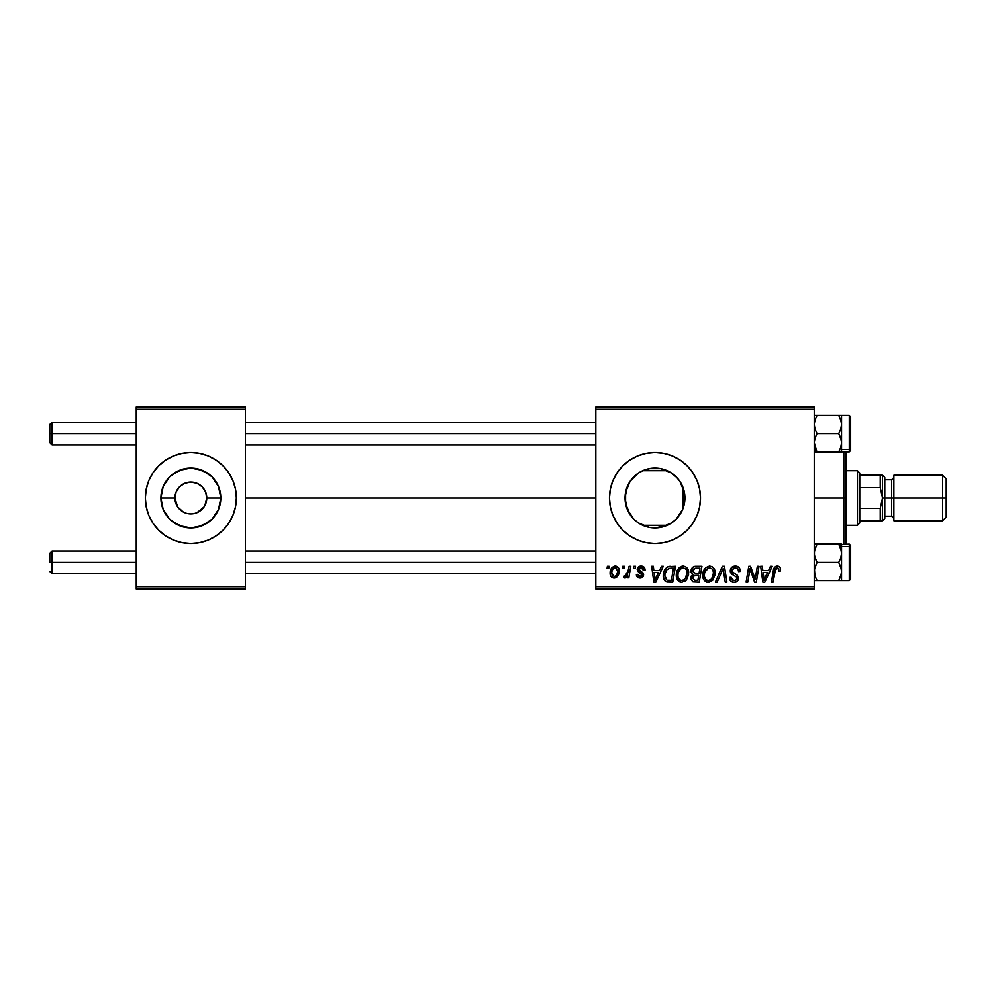 <?xml version="1.0" encoding="UTF-8"?>
<svg xmlns="http://www.w3.org/2000/svg" width="996" height="996" viewBox="0 0 996 996"><rect width="100%" height="100%" fill="white"/><g stroke="black" fill="none" stroke-linecap="round" stroke-linejoin="round"><path stroke-width="1.49" d="M178.533 508.085L181.957 511.209M183.314 512.031L177.612 506.852L174.935 498A15.924 15.924 0 0 0 190.859 513.924A15.924 15.924 0 0 0 206.782 498L220.801 498A29.942 29.942 0 0 1 190.859 527.942A29.942 29.942 0 0 1 160.916 498L174.935 498L176.143 491.9L179.591 486.733L184.758 483.284L190.859 482.076L196.947 483.284L202.113 486.733L205.574 491.9L206.782 498A15.924 15.924 0 0 1 190.859 513.924A15.924 15.924 0 0 1 174.935 498A15.924 15.924 0 0 1 190.859 482.076A15.924 15.924 0 0 1 206.782 498L204.803 505.694M188.779 513.787L190.647 513.924M145.354 498A45.505 45.505 0 0 1 190.859 452.495A45.505 45.505 0 0 1 236.363 498L235.492 489.123L232.902 480.582L228.694 472.714L223.029 465.829L216.132 460.164L208.276 455.956L199.735 453.367L190.859 452.495L181.982 453.367L173.441 455.956L165.573 460.164L158.688 465.829L153.023 472.714L148.815 480.582L146.225 489.123L145.354 498L146.225 506.877L148.815 515.418L153.023 523.286L158.688 530.171L165.573 535.836L173.441 540.044L181.982 542.633L190.859 543.505A45.505 45.505 0 0 1 165.56 460.177A45.505 45.505 0 0 1 190.834 452.495A45.505 45.505 0 0 0 165.56 535.823A45.505 45.505 0 0 0 232.89 515.43L235.492 506.877L236.363 498A45.505 45.505 0 0 1 190.859 543.505A45.505 45.505 0 0 1 145.354 498A45.505 45.505 0 0 0 190.834 543.505L199.735 542.633L208.276 540.044L216.132 535.836L223.029 530.171L228.694 523.286L232.902 515.418A45.505 45.505 0 0 1 190.883 543.505A45.505 45.505 0 0 0 233.487 513.924A45.505 45.505 0 0 1 232.902 515.405M655.044 527.942L666.673 525.564A29.942 29.942 0 0 0 667.27 525.303L642.694 525.303A29.942 29.942 0 0 0 650.562 527.606L656.127 527.917A29.942 29.942 0 0 0 661.506 527.22A29.942 29.942 0 0 0 661.556 527.208L654.982 527.942L649.143 527.37L638.349 522.9L633.817 519.177L627.318 509.454L625.04 498L625.6 503.764M671.441 523.012L661.568 527.208A29.942 29.942 0 0 0 666.635 525.577A29.942 29.942 0 0 0 666.66 525.564L666.548 525.614M186.165 513.214L184.758 512.716M180.737 510.288L182.007 511.247M176.915 505.694L177.612 506.852M193.971 513.625L196.947 512.716L193.959 513.625M684.364 503.752L684.924 498A29.942 29.942 0 0 1 654.982 527.942A29.942 29.942 0 0 1 625.04 498L625.588 492.298M684.177 504.661L684.339 503.889M676.57 518.742L680.691 513.351M666.635 525.577L669.038 524.444M638.573 523.037L643.379 525.602M643.665 525.726L645.321 526.336L642.694 525.303L667.27 525.303M634.228 519.576L637.228 522.103M627.181 509.13L625.55 503.466L629.995 514.484M630.182 514.783L631.091 516.04M627.019 508.707L627.293 509.367M672.4 540.044L680.268 535.836L687.153 530.171L692.818 523.286L697.026 515.418L699.615 506.877L700.487 498L699.615 489.123L697.026 480.582L692.818 472.714L687.153 465.829L680.268 460.164L672.4 455.956L663.859 453.367L654.982 452.495L646.105 453.367L637.565 455.956L629.709 460.164L622.811 465.829L617.147 472.714L612.951 480.582L610.361 489.123L609.477 498L610.361 506.877L612.951 515.418L617.147 523.286L622.811 530.171L629.709 535.836A45.505 45.505 0 0 0 646.093 542.621L654.982 543.505A45.505 45.505 0 0 0 663.834 542.633L672.4 540.044A45.505 45.505 0 0 0 700.487 498A45.505 45.505 0 0 1 654.982 543.505A45.505 45.505 0 0 1 609.477 498A45.505 45.505 0 0 0 629.684 535.823M629.709 535.836L637.565 540.044L646.105 542.633A45.505 45.505 0 0 0 654.957 543.505M663.884 542.621A45.505 45.505 0 0 0 672.387 540.044M245.464 498L595.832 498L245.464 498M684.601 502.395L684.451 503.316M684.451 492.696L684.601 502.382M683.057 487.604L683.057 508.408M625.588 503.69L625.613 492.161L630.095 481.367L638.349 473.1L643.528 470.336L649.143 468.63L660.821 468.63L671.615 473.1L676.16 476.823L679.882 481.367L684.352 492.161L684.352 503.839L682.646 509.454L676.16 519.177L671.615 522.9L660.821 527.37L650.625 527.619M629.721 514.073L627.891 510.736M636.158 521.282L634.962 520.261M633.107 518.443L632.448 517.708M642.121 525.041L639.432 523.585M650.562 527.619L647.935 527.096M647.923 527.096L645.321 526.336M679.409 515.318L677.467 517.771M682.272 510.313L681.65 511.608M202.113 509.267L204.105 506.852L196.947 512.716M595.832 589.01L814.242 589.01L814.242 586.731L595.832 586.731L595.832 409.269L814.242 409.269L814.242 586.731L814.242 406.99L595.832 406.99L814.242 406.99L814.242 409.269L595.832 409.269L595.832 406.99L595.832 586.731L814.242 586.731L814.242 589.01L595.832 589.01L595.832 586.731L595.832 589.01M633.892 566.251L633.506 568.529L635.199 568.529L635.548 566.251L633.892 566.251L635.548 566.251L633.892 566.251L633.506 568.529L635.199 568.529L635.548 566.251L635.199 568.529L633.506 568.529L633.892 566.251M622.724 566.251L622.338 568.529L624.031 568.529L624.368 566.251L622.724 566.251L624.368 566.251L622.724 566.251L622.338 568.529L624.031 568.529L624.368 566.251L624.031 568.529L622.338 568.529L622.724 566.251M683.231 566.052L678.973 567.957L676.384 573.696L677.541 580.095L681.164 582.349L686.057 580.494L688.585 574.817L687.539 568.542L685.584 566.624L683.231 566.052C678.575 567.16 676.259 570.235 676.284 575.302C676.172 579.336 678.015 581.689 681.787 582.386L686.518 579.983L688.697 572.937C688.722 569.015 686.891 566.712 683.231 566.052M661.468 566.251L659.514 570.596L653.862 570.596L653.326 566.251L651.67 566.251L653.849 582.174L655.866 582.174L663.261 566.251L661.468 566.251L663.261 566.251L661.468 566.251L659.514 570.596L653.862 570.596L653.326 566.251L651.67 566.251L653.849 582.174L655.866 582.174L663.261 566.251L655.866 582.174L653.849 582.174L651.67 566.251L653.326 566.251M695.557 566.251L692.93 567.122L691.311 569.376L691.075 572.214L692.955 574.418L691.274 576.024L690.875 579.435L692.955 581.913L699.242 582.174L701.931 566.251L695.557 566.251C692.693 566.624 691.174 568.268 690.975 571.206L692.955 574.418L690.763 578.303L692.955 581.913L699.242 582.174L701.931 566.251L699.242 582.174L692.955 581.913M717.17 582.174L715.389 582.174L722.337 566.251L715.389 582.174L717.17 582.174L723.133 568.529L725.225 582.174L726.893 582.174L724.453 566.251L722.337 566.251L724.453 566.251L722.337 566.251L715.389 582.174L717.17 582.174L723.133 568.529L725.225 582.174L726.893 582.174L724.453 566.251L726.893 582.174L725.225 582.174M780.08 567.483L780.528 569.563L780.117 567.571L778.611 566.263L776.457 566.126L774.465 567.446L771.402 582.174L773.083 582.174L775.647 568.704L778.187 568.23L778.723 571.218L780.378 571.007L780.528 569.563C780.515 567.359 779.432 566.189 777.266 566.052C774.876 566.425 773.568 567.919 773.369 570.509L771.402 582.174L773.083 582.174L774.988 570.907L777.166 567.907L778.872 569.837L778.723 571.218L780.378 571.007L778.723 571.218L778.785 569.127M755.292 578.215L757.346 566.251L755.13 579.747L750.536 566.251L748.793 566.251L746.104 582.174L747.784 582.174L750 568.666L754.557 582.174L756.3 582.174L759.014 566.251L757.346 566.251L759.014 566.251L757.346 566.251L755.13 579.747L750.536 566.251L748.793 566.251L746.104 582.174L747.784 582.174L750 568.666L754.557 582.174L756.3 582.174L759.014 566.251L756.3 582.174L754.557 582.174M654.982 543.505L663.859 542.633M770.468 566.251L768.514 570.596L762.861 570.596L762.326 566.251L760.67 566.251L762.849 582.174L764.866 582.174L772.261 566.251L770.468 566.251L772.261 566.251L770.468 566.251L768.514 570.596L762.861 570.596L762.326 566.251L760.67 566.251L762.849 582.174L764.866 582.174L772.261 566.251L764.866 582.174L762.849 582.174L760.67 566.251L762.326 566.251M740.202 571.443L738.546 571.629L740.202 571.443C740.252 568.019 738.609 566.226 735.272 566.052L731.736 567.309L730.317 571.455L731.562 574.032L736.554 577.12L736.679 579.236L735.135 580.419L732.981 580.344L731.587 579.299L731.101 577.257L729.446 577.419L730.74 581.116L734.089 582.386L737.588 580.967L738.434 577.132L737.077 575.003L732.359 571.965L732.185 569.438L733.99 568.044L736.007 567.981L738.011 569.102L738.546 571.629L740.202 571.443L739.057 567.496L735.795 566.064M709.7 566.052L705.442 567.957L702.852 573.696L704.023 580.095L707.633 582.349L712.538 580.494L715.066 574.817L714.169 568.803L712.065 566.624L709.7 566.052C705.043 567.16 702.728 570.235 702.765 575.302C702.653 579.336 704.483 581.689 708.256 582.386L712.987 579.983L715.165 572.937C715.19 569.015 713.373 566.712 709.7 566.052M645.059 569.973L643.379 566.6L640.739 566.064L638.399 566.886L637.403 570.534L641.673 573.883L641.947 575.165L639.768 576.56L638.025 574.319L636.369 574.53L637.179 576.883L640.802 577.991L643.478 575.738L643.092 572.999L639.046 570.048L639.532 567.919L642.196 567.757L643.404 570.384L645.059 569.973C644.947 567.459 643.628 566.151 641.1 566.052C638.81 566.064 637.502 567.185 637.191 569.401L638.025 571.505L641.959 575.003L640.216 576.597L638.025 574.319L636.369 574.53C636.569 576.809 637.826 577.991 640.142 578.041C642.258 577.941 643.416 576.846 643.603 574.742L638.847 569.276L641.026 567.496L643.404 570.384L645.059 570.185L643.379 569.861M670.744 566.251L667.557 566.898L665.49 568.641L663.734 572.165L663.286 576.634L663.971 579.448L665.876 581.602L672.773 582.174L675.462 566.251L668.192 566.637C664.805 568.591 663.162 571.592 663.261 575.663C663.062 578.626 664.232 580.73 666.772 581.975L672.773 582.174L675.462 566.251L672.773 582.174L667.009 582.038M615.267 566.052L612.403 567.185L610.374 570.783L610.56 575.763L613.1 577.954L616.922 576.921L618.939 573.161L618.69 568.181L615.267 566.052C611.718 566.936 610 569.314 610.1 573.198C610.025 576.012 611.32 577.618 613.959 578.041C617.607 577.157 619.363 574.704 619.201 570.658C619.201 567.932 617.881 566.4 615.267 566.052L614.544 566.114M629.099 566.251L627.43 574.007L626.011 575.937L624.417 575.812L623.757 577.618L625.799 577.742L627.567 575.439L627.144 577.842L628.825 577.842L630.779 566.251L629.099 566.251L630.779 566.251L629.099 566.251L628.252 570.882L623.757 577.618L624.878 578.041L627.567 575.439L627.144 577.842L628.825 577.842L630.779 566.251L628.825 577.842L627.144 577.842M607.411 566.251L607.025 568.529L608.718 568.529L609.066 566.251L607.411 566.251L609.066 566.251L607.411 566.251L607.025 568.529L608.718 568.529L609.066 566.251L608.718 568.529L607.025 568.529L607.411 566.251M667.27 470.697L642.694 470.697L667.27 470.697A29.942 29.942 0 0 0 656.09 468.083L650.55 468.394A29.942 29.942 0 0 0 642.694 470.697L650.55 468.394L660.199 468.518M661.531 468.78L671.441 472.988M684.177 491.327L682.26 485.662M677.454 478.217L679.397 480.67M680.679 482.624L681.625 484.33M673.421 474.407L675.749 476.437M665.776 470.075L669.013 471.544M660.174 468.518L661.493 468.78M639.42 472.428L642.121 470.959M634.975 475.727L637.241 473.884M631.091 479.948L633.12 477.545M627.891 485.251L629.733 481.915M684.601 493.63L684.924 498L683.654 498L684.924 498A29.942 29.942 0 0 0 654.982 468.058A29.942 29.942 0 0 0 625.04 498L627.194 486.87M184.758 483.284L190.56 482.076M136.253 589.01L245.464 589.01L245.464 586.731L136.253 586.731L136.253 409.269L245.464 409.269L245.464 586.731L245.464 406.99L136.253 406.99L245.464 406.99L245.464 409.269L136.253 409.269L136.253 406.99L136.253 586.731L245.464 586.731L245.464 589.01L136.253 589.01L136.253 586.731L136.253 589.01M629.684 460.177A45.505 45.505 0 0 0 609.477 498A45.505 45.505 0 0 1 654.982 452.495A45.505 45.505 0 0 1 700.487 498A45.505 45.505 0 0 0 672.4 455.969M672.387 455.956A45.505 45.505 0 0 0 663.884 453.379M663.834 453.367A45.505 45.505 0 0 0 655.007 452.495M654.957 452.495A45.505 45.505 0 0 0 629.733 460.152M646.105 453.367L637.565 455.956M637.565 540.044L646.105 542.633M638.274 473.15L630.194 481.217M629.995 481.516L629.372 482.5M649.019 468.655L643.665 470.274M643.404 470.386L640.478 471.805M650.55 468.394L649.268 468.606M656.065 468.083L655.082 468.058M677.18 477.906L671.267 472.876M681.625 484.342L678.836 479.898M236.363 498A45.505 45.505 0 0 0 148.827 480.57M235.492 489.123L232.902 480.582A45.505 45.505 0 0 1 233.487 482.076A45.505 45.505 0 0 0 223.054 465.842A45.505 45.505 0 0 1 232.89 480.57M146.225 506.877L148.815 515.418M160.916 498L163.195 486.546L169.681 476.823L179.405 470.336L190.859 468.058L202.313 470.336L212.024 476.823L218.522 486.546L220.801 498L218.522 509.454L212.024 519.177L202.313 525.664L190.859 527.942L179.405 525.664L169.681 519.177L163.195 509.454L160.916 498A29.942 29.942 0 0 1 190.859 468.058A29.942 29.942 0 0 1 220.801 498L206.782 498A15.924 15.924 0 0 0 190.859 482.076A15.924 15.924 0 0 0 174.935 498L160.916 498M177.612 489.148L176.915 490.306M195.552 482.786L193.971 482.375M200.98 485.712L197.009 483.309M203.184 487.916L202.113 486.733M204.803 490.306L204.105 489.161M750.847 571.779L751.046 572.414M749.403 572.849L747.784 582.174L746.104 582.174L748.793 566.251L750.536 566.251L753.848 575.414M764.019 579.435L767.605 572.463L763.098 572.463L763.671 576.46L763.098 572.463L767.605 572.463L764.081 580.444L763.671 576.472M763.783 577.307L763.882 578.091M778.772 570.87L778.785 569.114M777.527 567.944L776.905 567.919M775.971 568.343L775.299 569.488M775.199 569.824L773.083 582.174L771.402 582.174L773.456 570.098M774.041 568.181L774.465 567.446M775.685 566.388L776.855 566.064M736.281 566.114L737.301 566.338M739.667 568.467L739.966 569.351M738.447 570.173L738.546 571.629M735.583 567.919L737.874 568.928M731.948 570.173L734.587 567.944M731.936 570.285L732.595 572.227M734.675 573.522L732.023 571.306M729.433 577.767L729.433 577.767C729.657 580.668 731.201 582.212 734.089 582.386C736.853 582.299 738.335 580.892 738.546 578.166L736.667 574.68M738.472 579.012L737.862 580.618M735.795 582.137L734.961 582.324M734.089 582.386L733.168 582.324M733.143 582.324L732.259 582.087M731.301 581.602L730.18 580.394M729.757 579.548L729.52 578.713M731.101 577.257L729.446 577.419L731.101 577.257L731.139 578.215M733.554 580.481L731.089 577.618M731.973 579.747L732.981 580.344M736.779 579L734.65 580.494M736.268 576.833L736.891 578.265L736.268 576.833L733.417 575.178L736.268 576.833L736.891 578.265L736.418 576.97M735.272 566.052C732.234 566.176 730.566 567.745 730.267 570.72L733.417 575.178M730.703 572.862L730.454 572.177M730.442 572.152L730.317 571.455M730.641 568.841L731.064 568.069M731.089 568.031L731.985 567.085M723.519 571.654L723.37 570.608M723.133 568.529L722.81 569.339M714.443 569.351L715.091 571.704M709.625 582.224L709.003 582.336M707.011 582.237L706.338 582.025M704.023 580.095L703.413 578.975M703.027 577.78L702.778 575.925M702.79 574.468L702.977 572.949M703.699 570.621L704.035 569.936M704.06 569.886L704.446 569.226M705.454 567.944L709.301 566.064M702.852 573.696L702.79 574.493M710.982 579.473L708.318 580.531C705.654 580.008 704.346 578.315 704.421 575.476C704.321 571.505 706.04 568.977 709.588 567.907C712.227 568.405 713.534 570.061 713.522 572.862L711.692 578.763L709.924 580.17M708.318 580.531L706.612 580.083M705.903 579.535L704.533 576.883M705.94 570.135L705.093 571.779L708.393 568.118M711.692 578.763L712.152 578.128L711.692 578.763M713.049 576.236L712.165 578.128M708.803 580.494L710.907 579.535M704.421 575.476L704.458 576.36L704.421 575.476M709.588 567.907L711.642 568.591L709.588 567.907M712.8 569.899L713.522 572.862M691.062 570.26L691.311 569.363M691.373 569.202L691.71 568.529M692.942 567.122L693.726 566.649M693.751 566.637L694.61 566.351M695.532 573.497L699.03 573.497L699.939 568.118L695.208 568.193L699.939 568.118L699.03 573.497L695.532 573.497L692.631 571.256L695.208 568.193L696.528 568.118M693.951 575.651L692.419 578.24L693.341 576.012L698.719 575.352L697.885 580.319L695.046 580.319L692.419 578.24L693.116 576.236M694.623 575.464L695.32 575.377M692.419 578.24L692.469 577.618M692.681 570.633L693.54 568.99M696.03 575.352L698.719 575.352L697.885 580.319L695.046 580.319M643.304 569.326L642.258 567.795L640.254 567.583M641.324 567.508L638.847 569.276L639.283 570.372M638.897 568.878L640.789 571.38L638.847 569.276L639.195 570.285M640.503 571.218L639.743 570.758M642.308 572.252L643.092 573.011M639.407 577.991L638.536 577.792M638.697 577.842L637.328 577.045M636.631 575.949L636.432 575.24M636.369 574.53L638.025 574.319L638.336 575.601M639.781 576.56L640.789 576.522M640.864 576.497L641.486 576.099M641.922 575.327L641.175 573.472M641.959 575.003L639.893 572.75M637.191 569.401L637.838 571.281M637.49 568.044L641.1 566.052M641.897 566.101L642.669 566.276M643.715 566.824L644.437 567.608M642.769 572.625L643.254 573.273M644.001 567.073L644.649 567.969M655.019 579.435L658.605 572.463L654.098 572.463L654.671 576.46L654.098 572.463L658.605 572.463L655.082 580.444L654.671 576.472M654.783 577.307L654.882 578.091M665.876 581.602L665.091 581.029M663.411 577.593L663.286 576.634M663.274 574.978L663.324 574.294M663.535 572.949L663.734 572.165M663.896 571.642L664.432 570.384L663.896 571.642M664.432 570.384L665.477 568.666M669.312 566.351L670.096 566.276M666.909 580.046L664.917 575.763C664.805 571.069 666.959 568.529 671.341 568.118L673.47 568.118L671.404 580.319L667.943 580.27M666.361 579.747L664.917 575.763L665.104 577.63M665.017 574.132L666.884 569.687L670.096 568.181M669.922 568.193L668.378 568.579M667.32 569.251L666.15 570.733M665.365 572.563L665.079 573.721M687.962 569.351L688.385 570.496M688.398 570.521L688.622 571.704M680.529 582.237L679.87 582.025M677.541 580.095L676.944 579M676.558 577.805L676.346 576.572M676.309 574.468L676.384 573.721M676.396 573.646L676.508 572.949M677.23 570.633L677.99 569.214M679.571 567.409L680.193 566.961M681.7 566.263L682.833 566.064M684.439 581.751L685.559 580.967M684.501 579.473L681.837 580.531C679.172 580.008 677.878 578.315 677.94 575.476C677.84 571.505 679.571 568.977 683.107 567.907C685.746 568.405 687.066 570.061 687.041 572.862L685.211 578.763L683.443 580.17M681.837 580.531L680.131 580.083M679.421 579.535L678.064 576.883M679.459 570.135L678.612 571.779L680.778 568.728L682.795 567.919M685.211 578.763L685.684 578.128L685.211 578.763M686.829 575.202L685.684 578.128M682.335 580.494L684.439 579.535M677.94 575.476L677.99 576.36L677.94 575.476M687.041 572.862L686.991 571.978L687.041 572.862M686.829 571.106L686.991 571.978M685.161 568.591L683.107 567.907L685.497 568.865M616.126 566.139L617.308 566.612M617.744 566.936L618.765 568.33M618.69 568.181L619.151 569.812M618.939 573.173L618.703 574.007M618.578 574.343L618.03 575.501M615.204 577.879L614.283 578.029M610.287 574.929L610.137 574.07M610.187 571.841L610.374 570.783M610.598 570.036L610.847 569.388M611.644 568.006L612.403 567.185M612.54 575.887L611.756 573.21C611.656 570.359 612.826 568.455 615.254 567.496L617.545 570.845C617.707 573.758 616.536 575.676 614.034 576.597L611.768 572.75M612.104 570.882L613.013 568.878M617.122 573.559L616.038 575.626M615.727 575.925L614.271 576.584M617.508 571.766L617.358 572.675M613.611 568.193L614.793 567.546M615.802 567.571L616.561 567.981M626.521 577.07L625.351 577.966M623.757 577.618L624.878 578.041L623.757 577.618L624.417 575.812L625.613 576.124M624.417 575.812L625.251 576.186L624.417 575.812M627.082 574.742L627.804 572.912M627.916 572.488L628.252 570.882M704.433 574.841L704.483 574.219M713.31 575.202L713.124 575.974M671.341 568.118L673.47 568.118L671.404 580.319L669.001 580.319M677.965 574.841L678.015 574.219M611.805 572.302L611.967 571.405M665.751 525.938L666.523 525.627M190.883 452.495A45.505 45.505 0 0 1 223.017 465.804A45.505 45.505 0 0 0 190.883 452.495M174.225 522.9L185.019 527.37L190.859 527.942L196.698 527.37L207.492 522.9M215.759 514.633L216.207 513.924M216.207 482.076L215.759 481.367M207.492 473.1L196.698 468.63L190.859 468.058L185.019 468.63L174.225 473.1M165.959 481.367L165.498 482.076M165.51 513.924L169.681 519.177M52.078 433.609L52.078 422.242L52.078 433.609L136.253 433.609L52.078 433.609L52.078 444.988L52.078 433.609L49.8 433.609L52.078 433.609M49.8 424.508L49.8 442.71L49.8 424.508L52.078 422.242L136.253 422.242M245.464 433.609L595.832 433.609L245.464 433.609M52.078 562.391L49.8 562.391L49.8 553.29L49.8 562.391L52.078 562.391L52.078 573.758L52.078 562.391L136.253 562.391L52.078 562.391L52.078 551.012L52.078 562.391M595.832 562.391L245.464 562.391L595.832 562.391M814.454 451.823L838.732 451.823L814.242 451.823L817.056 451.823L814.242 449.383L817.056 451.823L815.039 447.416L814.242 442.722L815.027 438.041L817.056 433.609L838.732 433.609L840.749 438.016L841.545 442.722L840.761 447.391L838.732 451.823L840.761 447.403L838.732 451.823L841.545 451.823L840.761 451.823L841.545 451.823L841.545 449.383L849.277 449.37A1.37 1.183 0 0 0 850.646 448.2L850.646 416.938M841.334 415.407L814.242 415.407L817.056 415.407L815.027 419.814L817.056 415.407L838.732 415.407L840.761 419.826L841.545 424.508L841.545 442.722L841.545 424.508L840.761 429.201L838.732 433.609L817.056 433.609L815.027 429.189L814.242 424.508L815.027 419.814L817.056 415.407L815.027 419.839L814.242 424.508L815.027 429.189L817.056 433.609L815.027 438.041L814.242 442.722L816.77 451.313M849.277 415.593L849.277 449.37L849.277 415.407L850.646 416.776M840.848 420.113L841.545 424.508L841.545 415.407L849.277 415.407M841.545 442.722L841.545 424.508L840.761 429.201L838.732 433.609L841.334 440.319L841.545 451.823L849.277 451.81L849.277 449.37L841.545 449.37L841.545 442.722L840.761 447.391M841.545 441.664L841.545 444.689M850.646 416.814L850.646 450.416L849.277 451.81M850.646 448.2A1.37 1.183 180 0 1 849.277 449.37M839.616 450.155L838.732 451.823L840.761 451.823M838.732 415.419L840.973 420.536M841.545 424.508L841.545 415.407M841.334 422.117L841.159 421.221M814.454 580.593L838.732 580.593L841.334 573.87L838.732 580.593L841.545 580.593L840.761 580.593L841.545 580.593L841.545 571.492L840.761 576.174L838.732 580.593L817.056 580.593L815.027 576.174L814.242 571.492L815.027 566.799L817.056 562.391L814.454 555.681L814.442 550.925L817.056 544.177L838.732 544.177L840.749 548.584L841.545 553.278L841.545 546.617L838.732 544.177L841.334 550.888L841.545 571.492L841.545 553.278L840.761 557.959L838.732 562.391L817.056 562.391L838.732 562.391L840.761 566.811L841.545 571.492L841.545 544.177L814.442 544.177M850.646 579.062L850.646 547.8A1.37 1.183 180 0 0 849.277 546.63L849.277 580.407M841.545 553.278L840.761 557.959L838.732 562.391L841.334 569.114L841.545 580.593L840.761 580.593L849.277 580.593L849.277 546.63L841.545 546.63L849.277 546.63L849.277 544.19L850.646 545.547M814.94 575.887L814.454 569.114L817.056 562.391L815.039 557.984L814.242 553.278L815.027 548.609L817.056 544.177L814.815 549.306M841.545 551.311L841.545 554.336M850.646 545.696L850.646 579.186M849.277 546.63A1.37 1.183 0 0 1 850.646 547.8M841.184 574.63L841.545 571.492M841.545 580.593L838.732 580.593L840.91 575.7M839.018 544.688L849.277 544.19M841.545 544.177L841.545 546.617L838.732 544.177L841.334 544.177M817.056 580.581L814.815 575.464M815.039 544.177L817.056 544.177L816.172 545.845M843.824 498L846.09 498L846.09 451.81L846.09 544.19L846.09 498L843.824 498L843.824 451.81L843.824 498L814.242 498L843.824 498L843.824 544.19L843.824 498M683.654 489.36L683.654 506.64M857.469 470.697L859.747 472.976L859.747 475.254L859.747 472.976L857.469 470.697L846.09 470.697L857.469 470.697L857.469 525.303L846.09 525.303L857.469 525.303L857.469 470.697M859.747 523.025L857.469 525.303L859.747 523.025L859.747 520.746L859.747 523.025M882.344 520.746L882.493 498L880.227 487.579L880.227 475.254L882.493 475.254L882.493 498L882.493 475.254L880.227 475.254L880.227 487.579L859.747 487.579L859.747 508.421L859.747 475.254L859.747 487.579L880.227 487.579L882.493 498L880.227 508.421L859.747 508.421L859.747 520.746L859.747 508.421L880.227 508.421L880.227 520.746L882.493 520.746L880.227 520.746L880.227 508.421L882.493 498L882.493 520.746L859.747 520.746L880.227 520.746M880.227 475.254L859.747 475.254L880.227 475.254M942.565 498L946.2 498L946.2 478.889L946.2 498L942.565 498L942.565 475.254L942.565 498L893.873 498L942.565 498L942.565 520.746L942.565 498M893.873 477.52L891.594 479.798L891.594 516.202L891.594 498L882.493 498L882.493 520.746L882.493 475.254L882.493 498L884.772 498L884.772 477.52L884.772 498L893.873 498L893.873 520.746L893.873 475.254L893.873 498L891.594 498L891.594 479.798L884.772 479.798M946.2 517.111L946.2 498L946.2 517.111L942.565 520.746L893.873 520.746M884.772 518.48L884.772 498L884.772 518.48L882.493 520.746M245.464 422.242L595.832 422.242M49.8 442.71L52.078 444.988L136.253 444.988M245.464 444.988L595.832 444.988M136.253 573.758L52.078 573.758L49.8 571.492M595.832 573.758L245.464 573.758M595.832 551.012L245.464 551.012M136.253 551.012L52.078 551.012L49.8 553.29M849.277 580.593L850.646 579.224M893.873 475.254L942.565 475.254L946.2 478.889M882.493 475.254L884.772 477.52M884.772 516.202L891.594 516.202L893.873 518.48"/></g></svg>
